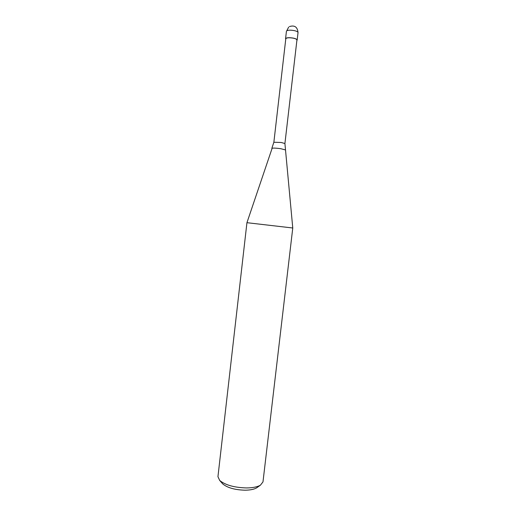 <?xml version="1.0" encoding="UTF-8"?>
<svg xmlns="http://www.w3.org/2000/svg" width="516" height="516" viewBox="0 0 516 516"><rect width="100%" height="100%" fill="white"/><g stroke="black" fill="none" stroke-linecap="round" stroke-linejoin="round"><path stroke-width="0.77" d="M285.754 39.171L285.567 38.706C286.38 37.616 288.973 37.416 293.346 38.113C295.829 38.668 297.106 39.313 297.164 40.048L296.887 40.461M271.835 148.337L273.861 142.261L285.8 38.739C286.58 37.687 289.07 37.494 293.269 38.165C295.655 38.7 296.874 39.319 296.932 40.022L284.916 143.538L292.765 227.995L246.938 222.693L272.151 148.202C273.861 147.969 276.77 148.137 280.885 148.718L285.516 149.956M246.938 222.693L217.945 476.687L219.687 480.448C225.382 485.111 234.399 487.614 246.738 487.942C252.859 487.846 257.426 486.917 260.438 485.163L262.986 481.899L292.765 228.001M222.086 483.17L222.77 483.943C227.53 487.852 235.019 489.942 245.235 490.2C250.305 490.116 254.111 489.336 256.639 487.859L257.478 487.265M288.67 27.109L286.754 30.805C288.263 30.051 290.753 29.986 294.217 30.599C296.7 31.166 297.971 31.837 298.029 32.605C297.493 26.967 294.63 24.962 289.431 26.58M273.861 142.261L281.181 142.474L284.916 143.538M285.567 38.706L286.432 31.257M297.164 40.048L298.029 32.605M222.77 483.943L219.687 480.448M256.639 487.859L260.438 485.163"/></g></svg>
